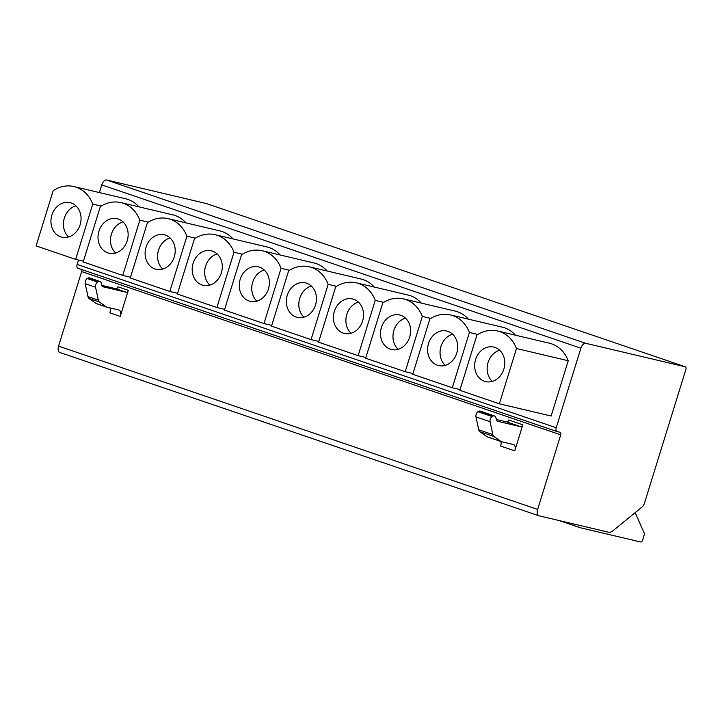 <?xml version="1.0" encoding="UTF-8"?>
<svg xmlns="http://www.w3.org/2000/svg" width="722" height="722" viewBox="0 0 722 722"><rect width="100%" height="100%" fill="white"/><g stroke="black" fill="none" stroke-linecap="round" stroke-linejoin="round"><path stroke-width="1.08" d="M568.241 360.738L551.13 416.016L499.362 403.806L516.474 348.518L568.241 360.738A34.286 28.808 -76.7 0 0 549.352 343.194L497.593 330.983A34.286 28.808 103.3 0 1 516.474 348.518M556.879 431.503L77.985 268.268A3.547 1.913 -71.2 0 1 77.886 268.241A3.547 1.913 -71.2 0 1 77.155 264.442L78.517 260.055M99.401 192.575L101.775 184.904A5.911 3.195 -71.2 0 1 106.639 180.004L206.266 203.514A2.365 1.282 -71.2 0 1 206.33 203.532A2.365 1.282 -71.2 0 1 206.393 203.559M580.867 348.203L556.238 427.74A3.547 1.913 108.8 0 0 556.969 431.539A3.547 1.913 108.8 0 0 557.068 431.566L560.182 432.307A2.365 1.282 -71.2 0 1 560.245 432.325A2.365 1.282 -71.2 0 1 560.732 434.852L537.646 509.425A5.911 3.195 108.8 0 0 538.856 515.761A5.911 3.195 108.8 0 0 539.018 515.806L608.438 532.186A11.823 6.39 108.8 0 0 613.005 530.715L641.975 507.088A5.911 3.195 108.8 0 0 644.556 502.918L685.9 369.366A2.365 1.282 108.8 0 0 685.413 366.83A2.365 1.282 108.8 0 0 685.349 366.812L585.722 343.302A5.911 3.195 108.8 0 0 580.867 348.203L101.775 184.904M515.481 335.198A34.286 28.808 -76.7 0 0 502.277 327.147L450.519 314.927A34.286 28.808 103.3 0 1 469.399 332.472L477.838 334.466M468.407 319.151A34.286 28.808 -76.7 0 0 455.194 311.101L403.436 298.881A34.286 28.808 103.3 0 1 422.316 316.426L430.754 318.42M421.323 303.105A34.286 28.808 -76.7 0 0 408.12 295.054L356.352 282.834A34.286 28.808 103.3 0 1 375.241 300.379L383.68 302.374M374.249 287.058A34.286 28.808 -76.7 0 0 361.036 279.008L309.278 266.788A34.286 28.808 103.3 0 1 328.158 284.333L336.596 286.327M327.165 271.012A34.286 28.808 -76.7 0 0 313.953 262.961L262.194 250.742A34.286 28.808 103.3 0 1 281.075 268.286L289.513 270.272M280.082 254.965A34.286 28.808 -76.7 0 0 266.878 246.915L215.12 234.695A34.286 28.808 103.3 0 1 234 252.24L242.439 254.225M233.007 238.919A34.286 28.808 -76.7 0 0 219.795 230.869L168.036 218.649A34.286 28.808 103.3 0 1 186.917 236.193L195.355 238.179M185.924 222.872A34.286 28.808 -76.7 0 0 172.72 214.822L120.953 202.602A34.286 28.808 103.3 0 1 139.842 220.147L148.281 222.132M138.85 206.826A34.286 28.808 -76.7 0 0 125.637 198.776L73.879 186.556A34.286 28.808 -76.7 0 0 53.211 190.617L36.1 245.895L75.648 259.378L92.759 204.091A34.286 28.808 -76.7 0 0 73.879 186.556M83.409 261.211L75.648 259.378M130.483 277.257L122.731 275.425L83.183 261.942L100.295 206.663A34.286 28.808 103.3 0 1 120.953 202.602M177.567 293.303L169.805 291.471L130.258 277.988L147.369 222.71A34.286 28.808 103.3 0 1 168.036 218.649M224.65 309.35L216.889 307.518L177.341 294.034L194.453 238.756A34.286 28.808 103.3 0 1 215.12 234.695M271.725 325.396L263.963 323.564L224.416 310.09L241.536 254.803A34.286 28.808 103.3 0 1 262.194 250.742M318.808 341.443L311.047 339.611L271.499 326.136L288.61 270.849A34.286 28.808 103.3 0 1 309.278 266.788M365.883 357.489L358.13 355.657L318.582 342.183L335.694 286.896A34.286 28.808 103.3 0 1 356.352 282.834M412.966 373.536L405.204 371.704L365.657 358.229L382.768 302.942A34.286 28.808 103.3 0 1 403.436 298.881M460.049 389.582L452.288 387.75L412.74 374.276L429.852 318.998A34.286 28.808 103.3 0 1 450.519 314.927M499.362 403.806L459.815 390.322L476.926 335.044A34.286 28.808 103.3 0 1 497.593 330.983M101.197 206.086L92.759 204.091M122.731 275.425L139.842 220.147M169.805 291.471L186.917 236.193M216.889 307.518L234 252.24M263.963 323.564L281.075 268.286M311.047 339.611L328.158 284.333M358.13 355.657L375.241 300.379M405.204 371.704L422.316 316.426M452.288 387.75L469.399 332.472M80.124 224.732A17.734 14.9 -76.7 0 0 70.079 202.665A17.734 14.9 -76.7 0 0 51.876 215.102A17.734 14.9 -76.7 0 0 61.93 237.177A17.734 14.9 -76.7 0 0 80.124 224.732M127.207 240.778A17.734 14.9 -76.7 0 0 117.154 218.712A17.734 14.9 -76.7 0 0 98.959 231.148A17.734 14.9 -76.7 0 0 109.004 253.223A17.734 14.9 -76.7 0 0 127.207 240.778M174.282 256.824A17.734 14.9 -76.7 0 0 164.237 234.758A17.734 14.9 -76.7 0 0 146.034 247.204A17.734 14.9 -76.7 0 0 156.087 269.27A17.734 14.9 -76.7 0 0 174.282 256.824M221.365 272.871A17.734 14.9 -76.7 0 0 211.311 250.805A17.734 14.9 -76.7 0 0 193.117 263.25A17.734 14.9 -76.7 0 0 203.171 285.316A17.734 14.9 -76.7 0 0 221.365 272.871M268.449 288.926A17.734 14.9 -76.7 0 0 258.395 266.851A17.734 14.9 -76.7 0 0 240.2 279.297A17.734 14.9 -76.7 0 0 250.245 301.363A17.734 14.9 -76.7 0 0 268.449 288.926M315.523 304.973A17.734 14.9 -76.7 0 0 305.478 282.898A17.734 14.9 -76.7 0 0 287.275 295.343A17.734 14.9 -76.7 0 0 297.329 317.409A17.734 14.9 -76.7 0 0 315.523 304.973M362.606 321.019A17.734 14.9 -76.7 0 0 352.553 298.944A17.734 14.9 -76.7 0 0 334.358 311.39A17.734 14.9 -76.7 0 0 344.403 333.465A17.734 14.9 -76.7 0 0 362.606 321.019M409.681 337.066A17.734 14.9 -76.7 0 0 399.636 314.991A17.734 14.9 -76.7 0 0 381.433 327.436A17.734 14.9 -76.7 0 0 391.486 349.511A17.734 14.9 -76.7 0 0 409.681 337.066M456.764 353.112A17.734 14.9 -76.7 0 0 446.71 331.037A17.734 14.9 -76.7 0 0 428.516 343.482A17.734 14.9 -76.7 0 0 438.57 365.558A17.734 14.9 -76.7 0 0 456.764 353.112M503.848 369.159A17.734 14.9 -76.7 0 0 493.794 347.083A17.734 14.9 -76.7 0 0 475.599 359.529A17.734 14.9 -76.7 0 0 485.644 381.604A17.734 14.9 -76.7 0 0 503.848 369.159M75.918 205.806A17.734 14.9 -76.7 0 0 64.348 218.053A17.734 14.9 -76.7 0 0 68.563 236.969M122.993 221.862A17.734 14.9 -76.7 0 0 111.432 234.099A17.734 14.9 -76.7 0 0 115.637 253.016M170.076 237.908A17.734 14.9 -76.7 0 0 158.506 250.146A17.734 14.9 -76.7 0 0 162.721 269.062M217.151 253.954A17.734 14.9 -76.7 0 0 205.59 266.192A17.734 14.9 -76.7 0 0 209.795 285.118M264.234 270.001A17.734 14.9 -76.7 0 0 252.673 282.239A17.734 14.9 -76.7 0 0 256.879 301.164M311.317 286.047A17.734 14.9 -76.7 0 0 299.747 298.285A17.734 14.9 -76.7 0 0 303.962 317.211M358.392 302.094A17.734 14.9 -76.7 0 0 346.831 314.332A17.734 14.9 -76.7 0 0 351.036 333.257M405.475 318.14A17.734 14.9 -76.7 0 0 393.905 330.378A17.734 14.9 -76.7 0 0 398.12 349.304M452.55 334.187A17.734 14.9 -76.7 0 0 440.989 346.425A17.734 14.9 -76.7 0 0 445.194 365.35M499.633 350.233A17.734 14.9 -76.7 0 0 488.072 362.471A17.734 14.9 -76.7 0 0 492.278 381.397M59.935 352.507A5.911 3.195 -71.2 0 1 59.773 352.462A5.911 3.195 -71.2 0 1 58.563 346.127L81.649 271.553A2.365 1.282 108.8 0 0 81.667 269.532M128.299 290.325L120.231 316.389A5.911 3.195 108.8 0 0 119.022 310.054A5.911 3.195 108.8 0 0 118.859 310.009L106.847 307.175A3.547 1.913 -71.2 0 1 106.748 307.148A3.547 1.913 -71.2 0 1 106.477 307.012L99.419 302.031A5.911 3.195 -71.2 0 1 98.336 300.135L95.557 287.23A3.511 1.895 -71.2 0 1 97.569 282.058L97.984 281.806A5.911 3.195 -71.2 0 1 99.934 281.463A5.911 3.195 -71.2 0 1 101.468 283.584L101.865 285.443A3.547 1.913 108.8 0 0 102.786 286.715A3.547 1.913 108.8 0 0 102.885 286.742L126.359 292.284A2.365 1.282 108.8 0 0 128.299 290.325L117.948 286.787A2.365 1.282 108.8 0 1 115.998 288.755L126.359 292.284M514.759 450.862L522.827 424.798A2.365 1.282 -71.2 0 1 520.887 426.756L497.413 421.215A3.547 1.913 -71.2 0 1 497.314 421.188A3.547 1.913 -71.2 0 1 496.393 419.915L495.996 418.065A5.911 3.195 108.8 0 0 494.462 415.935A5.911 3.195 108.8 0 0 492.512 416.278L492.097 416.531A3.511 1.895 108.8 0 0 490.085 421.711L492.864 434.617A5.911 3.195 108.8 0 0 493.947 436.512L501.005 441.485A3.547 1.913 108.8 0 0 501.276 441.62A3.547 1.913 108.8 0 0 501.375 441.647L513.387 444.49A5.911 3.195 -71.2 0 1 513.55 444.535A5.911 3.195 -71.2 0 1 514.759 450.862L500.635 446.052A5.911 3.195 -71.2 0 0 500.869 441.485M101.865 285.416L115.998 288.755M106.657 307.112L96.486 303.646A3.547 1.913 -71.2 0 1 96.396 303.619A3.547 1.913 -71.2 0 1 96.125 303.475L89.059 298.502A5.911 3.195 -71.2 0 1 87.976 296.607L85.196 283.701A3.511 1.895 -71.2 0 1 87.218 278.521L87.624 278.277A5.911 3.195 -71.2 0 1 89.582 277.934L99.934 281.463M120.231 316.389L109.879 312.861A5.911 3.195 108.8 0 0 109.97 307.915M522.827 424.798L508.712 419.978A2.365 1.282 -71.2 0 1 506.763 421.946L496.303 419.473M494.462 415.935L480.338 411.125A5.911 3.195 108.8 0 0 478.388 411.468L477.973 411.72A3.511 1.895 108.8 0 0 475.96 416.892L478.74 429.798A5.911 3.195 108.8 0 0 479.823 431.693L486.881 436.675A3.547 1.913 108.8 0 0 487.151 436.81A3.547 1.913 108.8 0 0 487.251 436.837L501.185 441.584M635.161 512.647L644.195 533.026A2.365 1.282 -71.2 0 1 644.177 535.047L642.634 540.038A2.365 1.282 -71.2 0 1 640.685 541.996L579.983 527.674L562.23 521.284M579.983 527.674L559.027 520.526M77.155 264.442L556.238 427.74M206.266 203.514L685.349 366.812M58.563 346.127L537.646 509.425M81.649 271.553L560.732 434.852M96.125 303.475L106.477 307.012M89.059 298.502L99.419 302.031M87.976 296.607L98.336 300.135M85.196 283.701L95.557 287.23M87.218 278.521L97.569 282.058M87.624 278.277L97.984 281.806M520.887 426.756L506.763 421.946M492.512 416.278L478.388 411.468M492.097 416.531L477.973 411.72M490.085 421.711L475.96 416.892M492.864 434.617L478.74 429.798M493.947 436.512L479.823 431.693M501.005 441.485L486.881 436.675M106.639 180.004L585.722 343.302M556.969 431.539L77.886 268.241M685.413 366.83L206.33 203.532M538.856 515.761L59.773 352.462M106.748 307.148L96.396 303.619M487.151 436.81L501.276 441.62"/></g></svg>
